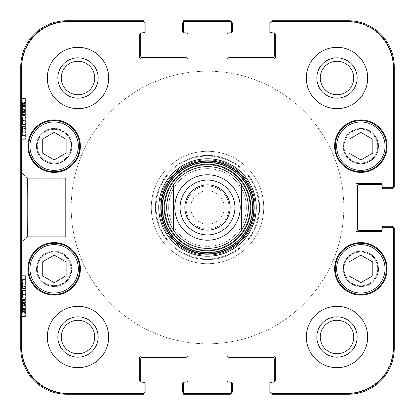 <?xml version="1.0" encoding="UTF-8"?>
<svg xmlns="http://www.w3.org/2000/svg" width="415" height="415" viewBox="0 0 415 415"><rect width="100%" height="100%" fill="white"/><g stroke="black" fill="none" stroke-linecap="round" stroke-linejoin="round"><path stroke-width="0.31" stroke-dasharray="2.08 1.56" d="M343.812 207.5A136.312 136.312 0 0 1 139.341 325.552A136.312 136.312 0 0 1 139.341 89.448A136.312 136.312 0 0 1 343.812 207.5A136.312 136.312 0 0 0 139.341 89.448A136.312 136.312 0 0 0 139.341 325.552A136.312 136.312 0 0 0 343.812 207.5M184.104 382.324L186.029 382.324A1.022 1.022 0 0 0 186.797 381.982A1.364 1.364 0 0 0 188.073 380.617L188.073 357.445A1.364 1.364 0 0 0 186.714 356.08A1.364 1.364 0 0 1 188.073 357.445L188.073 380.617L188.073 357.445A1.364 1.364 0 0 0 186.714 356.08L141.048 356.08A1.364 1.364 0 0 0 139.684 357.445A1.364 1.364 0 0 1 141.048 356.08L186.714 356.08L141.048 356.08A1.364 1.364 0 0 0 139.684 357.445L139.684 380.617A1.364 1.364 0 0 0 141.048 381.982L142.75 381.982A1.364 1.364 0 0 1 144.114 383.346L144.114 394.25L144.114 383.346A1.364 1.364 0 0 0 142.75 381.982L141.048 381.982L142.75 381.982A1.364 1.364 0 0 1 144.114 383.346L144.114 393.083A1.702 1.702 0 0 1 143.434 393.228L67.78 393.228A46.008 46.008 0 0 1 21.772 347.22L21.772 67.78A46.008 46.008 0 0 1 67.78 21.772L143.434 21.772A1.702 1.702 0 0 1 144.114 21.917M271.348 382.324L273.272 382.324A1.022 1.022 0 0 0 274.035 381.982A1.364 1.364 0 0 0 275.316 380.617L275.316 357.445A1.364 1.364 0 0 0 273.952 356.08A1.364 1.364 0 0 1 275.316 357.445L275.316 380.617L275.316 357.445A1.364 1.364 0 0 0 273.952 356.08L228.286 356.08A1.364 1.364 0 0 0 226.927 357.445A1.364 1.364 0 0 1 228.286 356.08L273.952 356.08L228.286 356.08A1.364 1.364 0 0 0 226.927 357.445L226.927 380.617A1.364 1.364 0 0 0 228.286 381.982L229.993 381.982A1.364 1.364 0 0 1 231.357 383.346A1.364 1.364 0 0 0 229.993 381.982L228.286 381.982L229.993 381.982A1.364 1.364 0 0 1 231.357 383.346L231.357 392.886A1.364 1.364 90 0 1 231.342 393.093A1.702 1.702 0 0 1 230.673 393.228L184.327 393.228A1.702 1.702 0 0 1 182.621 391.521L182.621 383.346A1.022 1.022 0 0 1 183.643 382.324L186.029 382.324A1.022 1.022 0 0 0 187.051 381.302L187.051 359.151A1.702 1.702 0 0 0 185.349 357.445L142.412 357.445A1.702 1.702 0 0 0 140.706 359.151L140.706 381.302A1.022 1.022 0 0 0 141.728 382.324L144.114 382.324A1.022 1.022 0 0 1 145.136 383.346L145.136 391.521A1.702 1.702 0 0 1 143.434 393.228L67.78 393.228A46.008 46.008 0 0 1 21.772 347.22L21.772 67.78A46.008 46.008 0 0 1 67.78 21.772L143.434 21.772A1.702 1.702 0 0 1 145.136 23.479L145.136 31.654A1.022 1.022 0 0 1 144.114 32.676L141.728 32.676A1.022 1.022 0 0 0 140.706 33.698L140.706 55.849A1.702 1.702 0 0 0 142.412 57.555L185.349 57.555A1.702 1.702 0 0 0 187.051 55.849L187.051 33.698A1.022 1.022 0 0 0 186.029 32.676L184.104 32.676M143.652 32.676L141.728 32.676A1.022 1.022 0 0 0 140.965 33.018A1.364 1.364 0 0 0 139.684 34.383A1.364 1.364 0 0 1 141.048 33.018L142.75 33.018A1.364 1.364 0 0 0 144.114 31.654A1.364 1.364 0 0 1 142.75 33.018A1.364 1.364 0 0 0 144.114 31.654L144.114 20.75L144.114 31.654L144.114 21.611L66.758 21.611A45.142 45.142 0 0 0 21.611 66.758L21.611 348.242A45.142 45.142 0 0 0 66.758 393.389L144.114 393.389L144.114 394.25L66.758 394.25A46.008 46.008 0 0 1 20.75 348.242L20.75 66.758A46.008 46.008 0 0 1 66.758 20.75L144.114 20.75L144.114 21.611M142.75 33.018L141.048 33.018A1.364 1.364 0 0 0 139.684 34.383L139.684 57.555A1.364 1.364 0 0 0 141.048 58.92A1.364 1.364 0 0 1 139.684 57.555L139.684 34.383L139.684 57.555A1.364 1.364 0 0 0 141.048 58.92L186.714 58.92A1.364 1.364 0 0 0 188.073 57.555A1.364 1.364 0 0 1 186.714 58.92L141.048 58.92L186.714 58.92A1.364 1.364 0 0 0 188.073 57.555L188.073 34.383A1.364 1.364 0 0 0 186.714 33.018L185.007 33.018L186.714 33.018A1.364 1.364 0 0 1 188.073 34.383L188.073 57.555L188.073 34.383A1.364 1.364 0 0 0 186.797 33.018A1.022 1.022 0 0 0 186.029 32.676L183.643 32.676A1.022 1.022 0 0 1 182.621 31.654L182.621 23.479A1.702 1.702 0 0 1 184.327 21.772L230.673 21.772A1.702 1.702 0 0 1 231.342 21.907A1.364 1.364 -90 0 1 231.357 22.114L231.357 31.654A1.364 1.364 0 0 1 229.993 33.018A1.364 1.364 0 0 0 231.357 31.654L231.357 22.975A1.364 1.364 -90 0 0 229.993 21.611L183.643 21.611L183.643 20.75L229.993 20.75L229.993 21.611M186.714 33.018L185.007 33.018A1.364 1.364 0 0 1 183.643 31.654L183.643 20.75L183.643 31.654A1.364 1.364 0 0 0 185.007 33.018A1.364 1.364 0 0 1 183.643 31.654L183.643 21.917A1.702 1.702 0 0 1 184.327 21.772L230.673 21.772A1.702 1.702 0 0 1 232.379 23.479L232.379 31.654A1.022 1.022 0 0 1 231.357 32.676L228.971 32.676A1.022 1.022 0 0 0 227.949 33.698L227.949 55.849A1.702 1.702 0 0 0 229.651 57.555L272.588 57.555A1.702 1.702 0 0 0 274.294 55.849L274.294 33.698A1.022 1.022 0 0 0 273.272 32.676L271.348 32.676M230.896 32.676L228.971 32.676A1.022 1.022 0 0 0 228.203 33.018A1.364 1.364 0 0 0 226.927 34.383A1.364 1.364 0 0 1 228.286 33.018L229.993 33.018A1.364 1.364 0 0 0 231.357 31.654L231.357 22.975M229.993 33.018L228.286 33.018A1.364 1.364 0 0 0 226.927 34.383L226.927 57.555A1.364 1.364 0 0 0 228.286 58.92A1.364 1.364 0 0 1 226.927 57.555L226.927 34.383L226.927 57.555A1.364 1.364 0 0 0 228.286 58.92L273.952 58.92A1.364 1.364 0 0 0 275.316 57.555A1.364 1.364 0 0 1 273.952 58.92L228.286 58.92L273.952 58.92A1.364 1.364 0 0 0 275.316 57.555L275.316 34.383A1.364 1.364 0 0 0 273.952 33.018L272.25 33.018L273.952 33.018A1.364 1.364 0 0 1 275.316 34.383L275.316 57.555L275.316 34.383A1.364 1.364 0 0 0 274.035 33.018A1.022 1.022 0 0 0 273.272 32.676L270.886 32.676A1.022 1.022 0 0 1 269.864 31.654L269.864 23.479A1.702 1.702 0 0 1 271.566 21.772L347.22 21.772A46.008 46.008 0 0 1 393.228 67.78L393.228 187.051A1.702 1.702 0 0 1 393.093 187.72A1.364 1.364 0 0 1 392.886 187.736L383.346 187.736A1.364 1.364 0 0 1 381.982 186.371A1.364 1.364 0 0 0 383.346 187.736L392.025 187.736A1.364 1.364 -0 0 0 393.389 186.371L393.389 66.758A45.142 45.142 0 0 0 348.242 21.611L272.25 21.611A1.364 1.364 -90 0 0 270.886 22.975L270.886 22.114A1.364 1.364 -90 0 1 270.902 21.907A1.702 1.702 0 0 1 271.566 21.772L347.22 21.772A46.008 46.008 0 0 1 393.228 67.78L393.228 187.051A1.702 1.702 0 0 1 391.521 188.758L383.346 188.758A1.022 1.022 0 0 1 382.324 187.736L382.324 185.349A1.022 1.022 0 0 0 381.302 184.327L359.151 184.327A1.702 1.702 0 0 0 357.445 186.029L357.445 228.971A1.702 1.702 0 0 0 359.151 230.673L381.302 230.673A1.022 1.022 0 0 0 382.324 229.651L382.324 227.726M382.324 187.274L382.324 185.349A1.022 1.022 0 0 0 381.982 184.587A1.364 1.364 0 0 0 380.617 183.306A1.364 1.364 0 0 1 381.982 184.67L381.982 186.371A1.364 1.364 0 0 0 383.346 187.736L392.025 187.736M381.982 186.371L381.982 184.67A1.364 1.364 0 0 0 380.617 183.306L357.445 183.306A1.364 1.364 0 0 0 356.08 184.67A1.364 1.364 0 0 1 357.445 183.306L380.617 183.306L357.445 183.306A1.364 1.364 0 0 0 356.08 184.67L356.08 230.33A1.364 1.364 0 0 0 357.445 231.695A1.364 1.364 0 0 1 356.08 230.33L356.08 184.67L356.08 230.33A1.364 1.364 0 0 0 357.445 231.695L380.617 231.695A1.364 1.364 0 0 0 381.982 230.33L381.982 228.629L381.982 230.33A1.364 1.364 0 0 1 380.617 231.695L357.445 231.695L380.617 231.695A1.364 1.364 0 0 0 381.982 230.413A1.022 1.022 0 0 0 382.324 229.651L382.324 227.264A1.022 1.022 0 0 1 383.346 226.242L391.521 226.242A1.702 1.702 0 0 1 393.228 227.949L393.228 347.22A46.008 46.008 0 0 1 347.22 393.228L271.566 393.228A1.702 1.702 0 0 1 270.902 393.093A1.364 1.364 90 0 1 270.886 392.886L270.886 383.346A1.364 1.364 0 0 1 272.25 381.982A1.364 1.364 0 0 0 270.886 383.346L270.886 392.025A1.364 1.364 90 0 0 272.25 393.389L348.242 393.389A45.142 45.142 0 0 0 393.389 348.242L393.389 228.629A1.364 1.364 0 0 0 392.025 227.264L392.886 227.264A1.364 1.364 0 0 1 393.093 227.28A1.702 1.702 0 0 1 393.228 227.949L393.228 347.22A46.008 46.008 0 0 1 347.22 393.228L271.566 393.228A1.702 1.702 0 0 1 269.864 391.521L269.864 383.346A1.022 1.022 0 0 1 270.886 382.324L273.272 382.324A1.022 1.022 0 0 0 274.294 381.302L274.294 359.151A1.702 1.702 0 0 0 272.588 357.445L229.651 357.445A1.702 1.702 0 0 0 227.949 359.151L227.949 381.302A1.022 1.022 0 0 0 228.971 382.324L230.896 382.324M228.286 381.982A1.364 1.364 0 0 1 226.927 380.617A1.364 1.364 0 0 0 228.203 381.982A1.022 1.022 0 0 0 228.971 382.324L231.357 382.324A1.022 1.022 0 0 1 232.379 383.346L232.379 391.521A1.702 1.702 0 0 1 230.673 393.228L184.327 393.228A1.702 1.702 0 0 1 183.643 393.083M141.048 381.982A1.364 1.364 0 0 1 139.684 380.617A1.364 1.364 0 0 0 140.965 381.982A1.022 1.022 0 0 0 141.728 382.324L143.652 382.324M248.393 207.5A40.893 40.893 0 0 1 187.051 242.915A40.893 40.893 0 0 1 187.051 172.085A40.893 40.893 0 0 1 248.393 207.5M184.846 207.5A22.654 22.654 0 0 0 218.824 227.119A22.654 22.654 0 0 0 218.824 187.881A22.654 22.654 0 0 0 184.846 207.5M224.256 207.5A16.756 16.756 0 0 0 199.122 192.991A16.756 16.756 0 0 0 199.122 222.009A16.756 16.756 0 0 0 224.256 207.5A16.756 16.756 0 0 1 199.122 222.009A16.756 16.756 0 0 1 199.122 192.991A16.756 16.756 0 0 1 224.256 207.5M229.028 207.5A21.528 21.528 0 0 1 196.736 226.144A21.528 21.528 0 0 1 196.736 188.856A21.528 21.528 0 0 1 229.028 207.5M246.349 207.5A38.849 38.849 0 0 1 188.073 241.146A38.849 38.849 0 0 1 188.073 173.854A38.849 38.849 0 0 1 246.349 207.5M241.577 230.107C250.587 215.037 250.587 199.963 241.577 184.893L241.577 230.107L241.577 184.893A40.893 40.893 0 0 0 173.423 184.893L170.861 189.339L168.345 195.693L166.929 202.38L166.607 207.5L166.929 212.62L168.345 219.307L170.861 225.661L173.423 230.107L173.423 184.893L173.423 230.107A40.893 40.893 0 0 0 241.577 230.107M166.607 207.5A40.893 40.893 0 0 0 227.949 242.915A40.893 40.893 0 0 0 227.949 172.085A40.893 40.893 0 0 0 166.607 207.5M230.154 207.5A22.654 22.654 0 0 0 196.176 187.881A22.654 22.654 0 0 0 196.176 227.119A22.654 22.654 0 0 0 230.154 207.5A22.654 22.654 0 0 1 196.176 227.119A22.654 22.654 0 0 1 196.176 187.881A22.654 22.654 0 0 1 230.154 207.5M234.921 207.5A27.421 27.421 0 0 1 193.789 231.248A27.421 27.421 0 0 1 193.789 183.752A27.421 27.421 0 0 1 234.921 207.5M190.744 207.5A16.756 16.756 0 0 1 215.878 192.991A16.756 16.756 0 0 1 215.878 222.009A16.756 16.756 0 0 1 190.744 207.5A16.756 16.756 0 0 0 215.878 222.009A16.756 16.756 0 0 0 215.878 192.991A16.756 16.756 0 0 0 190.744 207.5M185.972 207.5A21.528 21.528 0 0 0 218.264 226.144A21.528 21.528 0 0 0 218.264 188.856A21.528 21.528 0 0 0 185.972 207.5M168.651 207.5A38.849 38.849 0 0 0 226.927 241.146A38.849 38.849 0 0 0 226.927 173.854A38.849 38.849 0 0 0 168.651 207.5M255.209 207.5A47.709 47.709 0 0 1 207.5 255.209A47.709 47.709 0 0 1 159.791 207.5A47.709 47.709 0 0 1 207.5 159.791A47.709 47.709 0 0 1 255.209 207.5A47.709 47.709 0 0 0 207.5 159.791A47.709 47.709 0 0 0 159.791 207.5A47.709 47.709 0 0 0 231.357 248.818A47.709 47.709 0 0 0 231.357 166.182A47.709 47.709 0 0 0 159.791 207.5A47.709 47.709 0 0 0 207.5 255.209A47.709 47.709 0 0 0 255.209 207.5M65.637 178.31L65.637 236.69L65.637 178.31L65.637 236.69L65.637 178.31L27.323 178.31L27.017 207.5L27.323 178.31L65.637 178.31M42.123 125.164A24.195 24.195 0 0 0 41.977 167.069A24.195 24.195 0 0 0 78.342 146.241A24.195 24.195 0 0 0 42.123 125.164M41.443 123.981A25.559 25.559 0 0 1 79.706 146.246A25.559 25.559 0 0 1 41.293 168.251A25.559 25.559 0 0 1 41.443 123.981A25.559 25.559 0 0 1 79.706 146.246A25.559 25.559 0 0 1 41.293 168.251A25.559 25.559 0 0 1 41.443 123.981M80.386 146.158A26.238 26.238 0 0 0 41.028 123.431A26.238 26.238 0 0 0 41.028 168.884A26.238 26.238 0 0 0 80.386 146.158A26.238 26.238 0 0 0 41.028 123.431A26.238 26.238 0 0 0 41.028 168.884A26.238 26.238 0 0 0 80.386 146.158A26.238 26.238 0 0 1 41.028 168.884A26.238 26.238 0 0 1 41.028 123.431A26.238 26.238 0 0 1 80.386 146.158M27.328 178.315C27.722 176.966 27.722 237.93 27.328 236.685C27.722 238.034 27.722 177.07 27.328 178.315L21.139 172.111M27.323 236.69L27.017 207.5L27.323 236.69L65.637 236.69L27.323 236.69M360.853 255.152L348.927 261.984L348.927 275.809L360.853 282.641L372.779 275.809L372.779 261.984L360.853 255.152M386.412 268.842A25.559 25.559 0 0 1 348.076 290.977A25.559 25.559 0 0 1 348.076 246.707A25.559 25.559 0 0 1 386.412 268.842A25.559 25.559 0 0 1 348.076 290.977A25.559 25.559 0 0 1 348.076 246.707A25.559 25.559 0 0 1 386.412 268.842M385.047 268.842A24.195 24.195 0 0 0 348.756 247.885A24.195 24.195 0 0 0 348.756 289.795A24.195 24.195 0 0 0 385.047 268.842M387.091 268.842A26.238 26.238 0 0 0 347.734 246.116A26.238 26.238 0 0 0 347.734 291.569A26.238 26.238 0 0 0 387.091 268.842A26.238 26.238 0 0 0 347.734 246.116A26.238 26.238 0 0 0 347.734 291.569A26.238 26.238 0 0 0 387.091 268.842A26.238 26.238 0 0 1 347.734 291.569A26.238 26.238 0 0 1 347.734 246.116A26.238 26.238 0 0 1 387.091 268.842M42.268 152.964L54.126 159.915L66.125 153.047L66.125 139.3L54.266 132.344L42.268 139.217L42.268 152.964L42.268 139.217L42.268 152.964L54.126 159.915L66.125 153.047L66.125 139.3L54.266 132.344L42.268 139.217L54.266 132.344L66.125 139.3L66.125 153.047L54.126 159.915L42.268 152.964M348.974 139.357L348.974 153.099L360.972 159.972L372.831 153.021L372.831 139.274L360.832 132.401L348.974 139.357M372.877 125.164A24.195 24.195 0 0 0 336.658 146.241A24.195 24.195 0 0 0 373.023 167.069A24.195 24.195 0 0 0 372.877 125.164M373.557 123.981A25.559 25.559 0 0 1 373.708 168.251A25.559 25.559 0 0 1 335.294 146.246A25.559 25.559 0 0 1 373.557 123.981A25.559 25.559 0 0 1 373.708 168.251A25.559 25.559 0 0 1 335.294 146.246A25.559 25.559 0 0 1 373.557 123.981M387.091 146.158A26.238 26.238 0 0 0 347.734 123.431A26.238 26.238 0 0 0 347.734 168.884A26.238 26.238 0 0 0 387.091 146.158A26.238 26.238 0 0 0 347.734 123.431A26.238 26.238 0 0 0 347.734 168.884A26.238 26.238 0 0 0 387.091 146.158A26.238 26.238 0 0 1 347.734 168.884A26.238 26.238 0 0 1 347.734 123.431A26.238 26.238 0 0 1 387.091 146.158M42.268 262.036L42.268 275.783L54.266 282.656L66.125 275.7L66.125 261.953L54.126 255.085L42.268 262.036L42.268 275.783L54.266 282.656L66.125 275.7L66.125 261.953L54.126 255.085L42.268 262.036L54.126 255.085L66.125 261.953L66.125 275.7L54.266 282.656L42.268 275.783L42.268 262.036M66.851 246.66A25.559 25.559 0 0 1 67.002 290.931A25.559 25.559 0 0 1 28.588 268.93A25.559 25.559 0 0 1 66.851 246.66A25.559 25.559 0 0 1 67.002 290.931A25.559 25.559 0 0 1 28.588 268.93A25.559 25.559 0 0 1 66.851 246.66M80.386 268.842A26.238 26.238 0 0 0 41.028 246.116A26.238 26.238 0 0 0 41.028 291.569A26.238 26.238 0 0 0 80.386 268.842A26.238 26.238 0 0 1 41.028 291.569A26.238 26.238 0 0 1 41.028 246.116A26.238 26.238 0 0 1 80.386 268.842A26.238 26.238 0 0 0 41.028 246.116A26.238 26.238 0 0 0 41.028 291.569A26.238 26.238 0 0 0 80.386 268.842M160.812 207.5A46.688 46.688 0 0 0 230.844 247.931A46.688 46.688 0 0 0 230.844 167.069A46.688 46.688 0 0 0 160.812 207.5A46.688 46.688 0 0 1 230.844 167.069A46.688 46.688 0 0 1 230.844 247.931A46.688 46.688 0 0 1 160.812 207.5A46.688 46.688 0 0 0 230.844 247.931A46.688 46.688 0 0 0 230.844 167.069A46.688 46.688 0 0 0 160.812 207.5M207.5 248.393A40.893 40.893 0 0 0 242.915 187.051A40.893 40.893 0 0 0 172.085 187.051A40.893 40.893 0 0 0 207.5 248.393A40.893 40.893 0 0 0 241.577 184.893M173.423 184.893A40.893 40.893 0 0 0 173.423 230.107M207.5 250.235A42.735 42.735 0 0 0 244.508 186.133A42.735 42.735 0 0 0 170.492 186.133A42.735 42.735 0 0 0 207.5 250.235A42.735 42.735 0 0 0 244.508 186.133A42.735 42.735 0 0 0 170.492 186.133A42.735 42.735 0 0 0 207.5 250.235M207.5 250.074A42.574 42.574 0 0 0 244.373 186.21A42.574 42.574 0 0 0 170.627 186.21A42.574 42.574 0 0 0 207.5 250.074M207.5 252.994A45.494 45.494 0 0 0 246.899 184.753A45.494 45.494 0 0 0 168.101 184.753A45.494 45.494 0 0 0 207.5 252.994M207.5 259.588A52.088 52.088 0 0 0 252.611 181.454A52.088 52.088 0 0 0 162.39 181.454A52.088 52.088 0 0 0 207.5 259.588M207.5 263.727A56.227 56.227 0 0 1 151.273 207.5A56.227 56.227 0 0 1 207.5 151.273A56.227 56.227 0 0 1 263.727 207.5A56.227 56.227 0 0 1 207.5 263.727M151.273 207.5A56.227 56.227 0 0 0 235.616 256.195A56.227 56.227 0 0 0 235.616 158.805A56.227 56.227 0 0 0 151.273 207.5A56.227 56.227 0 0 0 207.5 263.727A56.227 56.227 0 0 0 263.727 207.5A56.227 56.227 0 0 0 207.5 151.273A56.227 56.227 0 0 0 151.273 207.5A56.227 56.227 0 0 1 235.616 158.805A56.227 56.227 0 0 1 235.616 256.195A56.227 56.227 0 0 1 151.273 207.5M185.007 381.982A1.364 1.364 0 0 0 183.643 383.346A1.364 1.364 0 0 1 185.007 381.982L186.714 381.982A1.364 1.364 0 0 0 188.073 380.617A1.364 1.364 0 0 1 186.714 381.982L185.007 381.982A1.364 1.364 0 0 0 183.643 383.346L183.643 394.25L183.643 383.346L183.643 393.389L229.993 393.389A1.364 1.364 90 0 0 231.357 392.025M270.886 22.975L270.886 31.654A1.364 1.364 0 0 0 272.25 33.018A1.364 1.364 0 0 1 270.886 31.654L270.886 22.114L270.886 31.654A1.364 1.364 0 0 0 272.25 33.018L273.952 33.018M392.025 227.264L383.346 227.264A1.364 1.364 0 0 0 381.982 228.629A1.364 1.364 0 0 1 383.346 227.264L392.886 227.264L383.346 227.264A1.364 1.364 0 0 0 381.982 228.629L381.982 230.33M272.25 381.982L273.952 381.982A1.364 1.364 0 0 0 275.316 380.617A1.364 1.364 0 0 1 273.952 381.982L272.25 381.982A1.364 1.364 0 0 0 270.886 383.346L270.886 392.025M25.185 294.515L25.185 292.798L25.331 294.889L22.571 294.889L22.555 300.227L22.488 294.889L22.571 302.281L22.555 290.5L22.571 294.889L25.279 294.889L25.299 302.281L22.571 302.281L25.279 302.281L25.185 294.515L22.457 294.515M25.279 300.227L22.555 300.227M25.211 294.889L22.488 294.889M25.185 292.798L22.457 292.798M25.279 292.798L22.555 292.798L25.299 292.798L25.279 290.5L22.555 290.5L25.299 290.5L25.299 292.798M25.331 292.798L22.607 292.798M25.331 294.889L22.607 294.889M25.284 304.792L25.315 310.949L25.284 304.792L22.56 304.792L22.592 310.949L22.56 304.792M25.263 305.419L22.535 305.419M25.32 309.891L22.597 309.891M25.315 310.949L22.592 310.949M22.529 306.037L22.56 312.246L22.529 306.037L25.253 306.037L25.284 312.246L22.56 312.246M25.284 312.246L25.253 306.037M25.31 311.582L22.581 311.582M25.299 312.08L22.571 312.08M22.509 303.889L22.607 313.823L22.509 303.889L25.232 303.889L25.237 303.152L22.514 303.152M25.237 303.152L25.253 304.465L22.524 304.465M25.253 304.465L25.284 303.303L22.56 303.303M25.284 303.303L25.325 311.831L22.597 311.831M25.325 311.831L25.336 313.086L22.612 313.086M25.336 313.086L25.331 313.823L22.607 313.823M25.331 313.823L25.32 312.511L22.592 312.511M25.32 312.511L25.284 313.735L22.56 313.735M25.284 313.735L25.248 305.139L22.519 305.139M25.248 305.139L25.232 303.889M25.222 111.692L25.227 106.173L25.222 111.692L22.498 111.692L22.498 106.173L22.498 111.692M25.227 106.173L22.498 106.173M25.294 112.382L25.294 105.472L25.294 112.382L22.566 112.382L22.566 105.472L22.566 112.382M25.294 105.472L22.566 105.472M22.498 113.85L22.566 103.314L22.566 114.535L22.529 111.277L22.498 113.85L25.227 113.85L25.227 104.015L22.498 104.015M25.227 104.015L25.253 106.536L22.529 106.536M25.253 106.536L25.294 103.314L22.566 103.314M25.294 103.314L25.294 114.535L22.566 114.535M25.294 114.535L25.253 111.277L22.529 111.277M25.253 111.277L25.227 113.85M22.457 117.175L22.612 122.109L22.457 117.175L25.185 117.175L25.185 115.484L22.457 115.484M25.185 115.484L25.336 120.417L22.612 120.417M25.336 120.417L25.336 122.109L22.612 122.109M25.336 122.109L25.185 117.175M22.607 128.577L22.514 132.758L22.462 126.487L22.607 128.577L25.336 128.577L22.493 128.577M25.222 128.577L25.242 132.758L22.514 132.758M25.242 132.758L22.498 132.758M25.222 132.758L25.185 127.836L22.462 127.836M25.185 127.836L25.185 126.487L22.462 126.487M25.185 126.487L22.607 126.487M25.336 126.487L25.336 128.577M25.258 286.2L25.258 279.409L25.258 286.2L22.535 286.2L22.535 279.409L22.535 286.2M25.258 279.409L22.535 279.409M22.457 282.797L22.535 288.358L22.457 282.797L25.185 282.797L25.258 277.251L22.535 277.251M25.258 277.251L25.258 288.358L22.535 288.358M25.258 288.358L25.185 282.797M21.061 139.341L25.388 139.341L25.388 98.448L25.149 139.341L25.388 98.448L25.388 139.341L21.3 139.341L25.388 139.341L21.3 139.341L21.3 98.448L25.388 98.448L21.061 98.448L21.3 139.341M21.061 316.552L25.388 316.552L25.388 275.659L25.149 316.552L25.388 275.659L25.388 316.552L21.3 316.552L25.388 316.552L21.3 316.552L21.3 275.659L25.388 275.659L21.061 275.659L21.3 316.552M108.673 77.999A30.669 30.669 0 0 0 62.665 51.439A30.669 30.669 0 0 0 62.665 104.564A30.669 30.669 0 0 0 108.673 77.999A30.669 30.669 0 0 0 62.665 51.439A30.669 30.669 0 0 0 62.665 104.564A30.669 30.669 0 0 0 108.673 77.999A30.669 30.669 0 0 1 62.665 104.564A30.669 30.669 0 0 1 62.665 51.439A30.669 30.669 0 0 1 108.673 77.999M108.673 337.001A30.669 30.669 0 0 0 62.665 310.436A30.669 30.669 0 0 0 62.665 363.561A30.669 30.669 0 0 0 108.673 337.001A30.669 30.669 0 0 0 62.665 310.436A30.669 30.669 0 0 0 62.665 363.561A30.669 30.669 0 0 0 108.673 337.001A30.669 30.669 0 0 1 62.665 363.561A30.669 30.669 0 0 1 62.665 310.436A30.669 30.669 0 0 1 108.673 337.001M367.669 337.001A30.669 30.669 0 0 0 321.661 310.436A30.669 30.669 0 0 0 321.661 363.561A30.669 30.669 0 0 0 367.669 337.001A30.669 30.669 0 0 0 321.661 310.436A30.669 30.669 0 0 0 321.661 363.561A30.669 30.669 0 0 0 367.669 337.001A30.669 30.669 0 0 1 321.661 363.561A30.669 30.669 0 0 1 321.661 310.436A30.669 30.669 0 0 1 367.669 337.001M367.669 77.999A30.669 30.669 0 0 0 321.661 51.439A30.669 30.669 0 0 0 321.661 104.564A30.669 30.669 0 0 0 367.669 77.999A30.669 30.669 0 0 0 321.661 51.439A30.669 30.669 0 0 0 321.661 104.564A30.669 30.669 0 0 0 367.669 77.999A30.669 30.669 0 0 1 321.661 104.564A30.669 30.669 0 0 1 321.661 51.439A30.669 30.669 0 0 1 367.669 77.999M343.132 268.842A17.721 17.721 0 0 1 376.198 259.982A17.721 17.721 0 0 1 365.439 285.956A17.721 17.721 0 0 1 343.132 268.842A17.721 17.721 0 0 0 365.413 285.966A17.721 17.721 0 0 0 376.229 260.034A17.721 17.721 0 0 0 343.132 268.842M346.094 260.319A17.311 17.311 0 0 0 360.853 285.878A17.311 17.311 0 0 0 375.611 260.319A17.311 17.311 0 0 0 346.094 260.319A17.311 17.311 0 0 0 360.853 285.878A17.311 17.311 0 0 0 375.611 260.319A17.311 17.311 0 0 0 346.094 260.319A17.311 17.311 0 0 0 360.853 285.878L360.853 286.563L365.61 285.914L371.793 282.781L376.198 277.702L378.413 271.228L378.018 264.438L376.198 259.982L375.611 260.319A17.311 17.311 0 0 0 346.094 260.319L345.508 259.982L343.693 264.422L343.309 271.348L345.508 277.702L350.006 282.854L356.08 285.909L360.853 286.563M376.198 259.982L373.256 256.185L367.457 252.398L360.853 251.122L354.14 252.439L348.46 256.174L345.508 259.982M376.229 154.966A17.721 17.721 0 0 1 343.132 146.158A17.721 17.721 0 0 1 365.413 129.034A17.721 17.721 0 0 1 376.229 154.966L378.029 150.515L378.387 143.595L376.172 137.246L371.653 132.11L365.568 129.075L360.791 128.437L356.039 129.107L349.866 132.255L345.477 137.349L343.288 143.834L343.703 150.619L345.539 155.07L348.491 158.857L354.306 162.628L360.915 163.878L367.623 162.535L373.293 158.779L376.229 154.966L375.637 154.629A17.311 17.311 0 0 0 360.796 129.122A17.311 17.311 0 0 0 346.126 154.728L345.539 155.07M360.791 128.437L360.796 129.122A17.311 17.311 0 0 0 346.126 154.728A17.311 17.311 0 0 0 375.637 154.629A17.311 17.311 0 0 0 360.796 129.122M346.126 154.728A17.311 17.311 0 0 0 375.637 154.629M36.427 268.842A17.721 17.721 0 0 1 58.702 251.718A17.721 17.721 0 0 1 69.523 277.651A17.721 17.721 0 0 1 36.427 268.842A17.721 17.721 0 0 0 69.523 277.651L71.323 273.2L71.681 266.274L69.461 259.93L64.942 254.789L58.857 251.76L54.085 251.122L54.09 251.801A17.311 17.311 0 0 0 39.42 277.412A17.311 17.311 0 0 0 68.931 277.308A17.311 17.311 0 0 0 54.09 251.801A17.311 17.311 0 0 0 39.42 277.412A17.311 17.311 0 0 0 68.931 277.308L69.523 277.651A17.721 17.721 0 0 0 58.702 251.718A17.721 17.721 0 0 0 36.427 268.842M39.42 277.412L38.828 277.754L41.785 281.536L47.601 285.307L54.209 286.563L60.917 285.219L66.587 281.463L69.523 277.651L66.597 281.453L60.808 285.266L54.209 286.563L47.492 285.266L41.796 281.552L38.828 277.754L37.002 273.319L36.598 266.399L38.771 260.034L43.253 254.867L49.318 251.791L54.085 251.122L49.333 251.786L43.16 254.94L38.771 260.034L36.577 266.513L36.997 273.303L38.828 277.754L39.42 277.412A17.311 17.311 0 0 1 54.09 251.801L54.085 251.122L58.842 251.755L65.041 254.862L69.461 259.93L71.696 266.394L71.328 273.184L69.523 277.651L68.931 277.308A17.311 17.311 0 0 0 54.09 251.801A17.311 17.311 0 0 1 68.931 277.308A17.311 17.311 0 0 1 39.42 277.412A17.311 17.311 0 0 1 54.09 251.801A17.311 17.311 0 0 1 68.931 277.308A17.311 17.311 0 0 1 39.42 277.412A17.311 17.311 0 0 0 68.931 277.308A17.311 17.311 0 0 0 54.09 251.801A17.311 17.311 0 0 0 39.42 277.412M69.523 137.349A17.721 17.721 0 0 1 58.702 163.282A17.721 17.721 0 0 1 36.427 146.158A17.721 17.721 0 0 1 69.523 137.349L66.597 133.547L60.808 129.734L54.209 128.437L47.492 129.734L41.796 133.448L38.828 137.246L37.002 141.681L36.598 148.601L38.771 154.966L43.253 160.133L49.318 163.209L54.085 163.878L58.842 163.245L65.041 160.138L69.461 155.07L71.696 148.606L71.328 141.816L69.523 137.349A17.721 17.721 0 0 0 36.427 146.158A17.721 17.721 0 0 0 58.702 163.282A17.721 17.721 0 0 0 69.523 137.349L71.323 141.8L71.681 148.726L69.461 155.07L64.942 160.211L58.857 163.24L54.085 163.878L54.09 163.199L54.085 163.878L49.333 163.214L43.16 160.06L38.771 154.966L36.577 148.487L36.997 141.697L38.828 137.246L39.42 137.588A17.311 17.311 0 0 0 54.09 163.199A17.311 17.311 0 0 0 68.931 137.692A17.311 17.311 0 0 0 39.42 137.588A17.311 17.311 0 0 0 54.09 163.199A17.311 17.311 0 0 0 68.931 137.692L69.523 137.349L68.931 137.692A17.311 17.311 0 0 0 39.42 137.588A17.311 17.311 0 0 1 68.931 137.692A17.311 17.311 0 0 1 54.09 163.199A17.311 17.311 0 0 1 39.42 137.588A17.311 17.311 0 0 1 68.931 137.692A17.311 17.311 0 0 1 54.09 163.199A17.311 17.311 0 0 1 39.42 137.588L38.828 137.246L41.785 133.464L47.601 129.693L54.209 128.437L60.917 129.781L66.587 133.537L69.523 137.349M348.974 261.901L348.974 275.643L360.832 282.599L372.831 275.726L372.831 261.979L360.972 255.028L348.974 261.901L360.972 255.028L372.831 261.979L372.831 275.726L360.832 282.599L348.974 275.643L348.974 261.901M41.443 291.019A25.559 25.559 0 0 1 41.293 246.749A25.559 25.559 0 0 1 79.706 268.754A25.559 25.559 0 0 1 41.443 291.019A25.559 25.559 0 0 0 79.706 268.754A25.559 25.559 0 0 0 41.293 246.749A25.559 25.559 0 0 0 41.443 291.019A25.559 25.559 0 0 0 79.706 268.754A25.559 25.559 0 0 0 41.293 246.749A25.559 25.559 0 0 0 41.443 291.019M42.123 289.836A24.195 24.195 0 0 1 41.977 247.931A24.195 24.195 0 0 1 78.342 268.759A24.195 24.195 0 0 1 42.123 289.836A24.195 24.195 0 0 0 78.342 268.759A24.195 24.195 0 0 0 41.977 247.931A24.195 24.195 0 0 0 42.123 289.836M158.769 207.5A48.731 48.731 0 0 1 231.866 165.294A48.731 48.731 0 0 1 231.866 249.706A48.731 48.731 0 0 1 158.769 207.5M61.244 337.001A16.756 16.756 0 0 0 86.382 351.51A16.756 16.756 0 0 0 86.382 322.486A16.756 16.756 0 0 0 61.244 337.001M61.244 77.999A16.756 16.756 0 0 0 86.382 92.514A16.756 16.756 0 0 0 86.382 63.49A16.756 16.756 0 0 0 61.244 77.999M320.24 77.999A16.756 16.756 0 0 0 345.379 92.514A16.756 16.756 0 0 0 345.379 63.49A16.756 16.756 0 0 0 320.24 77.999M320.24 337.001A16.756 16.756 0 0 0 345.379 351.51A16.756 16.756 0 0 0 345.379 322.486A16.756 16.756 0 0 0 320.24 337.001M360.853 159.848L348.927 153.016L360.853 159.848L372.779 153.016L372.779 139.191L360.853 132.359L348.927 139.191L348.927 153.016L348.927 139.191L360.853 132.359L372.779 139.191L372.779 153.016L360.853 159.848M386.412 146.158A25.559 25.559 0 0 1 348.076 168.293A25.559 25.559 0 0 1 348.076 124.023A25.559 25.559 0 0 1 386.412 146.158A25.559 25.559 0 0 0 348.076 124.023A25.559 25.559 0 0 0 348.076 168.293A25.559 25.559 0 0 0 386.412 146.158A25.559 25.559 0 0 0 348.076 124.023A25.559 25.559 0 0 0 348.076 168.293A25.559 25.559 0 0 0 386.412 146.158M385.047 146.158A24.195 24.195 0 0 1 348.756 167.115A24.195 24.195 0 0 1 348.756 125.206A24.195 24.195 0 0 1 385.047 146.158A24.195 24.195 0 0 0 348.756 125.206A24.195 24.195 0 0 0 348.756 167.115A24.195 24.195 0 0 0 385.047 146.158M373.557 291.019A25.559 25.559 0 0 1 335.294 268.754A25.559 25.559 0 0 1 373.708 246.749A25.559 25.559 0 0 1 373.557 291.019A25.559 25.559 0 0 0 373.708 246.749A25.559 25.559 0 0 0 335.294 268.754A25.559 25.559 0 0 0 373.557 291.019A25.559 25.559 0 0 0 373.708 246.749A25.559 25.559 0 0 0 335.294 268.754A25.559 25.559 0 0 0 373.557 291.019M372.877 289.836A24.195 24.195 0 0 1 336.658 268.759A24.195 24.195 0 0 1 373.023 247.931A24.195 24.195 0 0 1 372.877 289.836A24.195 24.195 0 0 0 373.023 247.931A24.195 24.195 0 0 0 336.658 268.759A24.195 24.195 0 0 0 372.877 289.836M66.851 168.34A25.559 25.559 0 0 1 28.588 146.07A25.559 25.559 0 0 1 67.002 124.069A25.559 25.559 0 0 1 66.851 168.34A25.559 25.559 0 0 0 67.002 124.069A25.559 25.559 0 0 0 28.588 146.07A25.559 25.559 0 0 0 66.851 168.34A25.559 25.559 0 0 0 67.002 124.069A25.559 25.559 0 0 0 28.588 146.07A25.559 25.559 0 0 0 66.851 168.34M66.172 167.157A24.195 24.195 0 0 1 29.953 146.075A24.195 24.195 0 0 1 66.317 125.247A24.195 24.195 0 0 1 66.172 167.157A24.195 24.195 0 0 0 66.317 125.247A24.195 24.195 0 0 0 29.953 146.075A24.195 24.195 0 0 0 66.172 167.157M207.5 164.2A43.3 43.3 0 0 1 245 229.147A43.3 43.3 0 0 1 170 229.147A43.3 43.3 0 0 1 207.5 164.2M207.5 166.607A40.893 40.893 0 0 1 242.915 227.949A40.893 40.893 0 0 1 172.085 227.949A40.893 40.893 0 0 1 207.5 166.607A40.893 40.893 0 0 1 242.915 227.949A40.893 40.893 0 0 1 172.085 227.949A40.893 40.893 0 0 1 207.5 166.607M207.5 164.765A42.735 42.735 0 0 1 244.508 228.867A42.735 42.735 0 0 1 170.492 228.867A42.735 42.735 0 0 1 207.5 164.765A42.735 42.735 0 0 1 244.508 228.867A42.735 42.735 0 0 1 170.492 228.867A42.735 42.735 0 0 1 207.5 164.765M207.5 164.926A42.574 42.574 0 0 1 244.373 228.79A42.574 42.574 0 0 1 170.627 228.79A42.574 42.574 0 0 1 207.5 164.926M207.5 162.006A45.494 45.494 0 0 1 246.899 230.247A45.494 45.494 0 0 1 168.101 230.247A45.494 45.494 0 0 1 207.5 162.006M207.5 155.412A52.088 52.088 0 0 1 252.611 233.546A52.088 52.088 0 0 1 162.39 233.546A52.088 52.088 0 0 1 207.5 155.412M229.993 393.389L229.993 394.25L183.643 394.25L183.643 393.389M393.389 228.629L394.25 228.629L394.25 348.242A46.008 46.008 0 0 1 348.242 394.25L272.25 394.25L272.25 393.389M272.25 21.611L272.25 20.75L348.242 20.75A46.008 46.008 0 0 1 394.25 66.758L394.25 186.371L393.389 186.371M25.185 120.485L25.185 122.202L25.331 120.111L22.571 120.111L22.555 114.773L22.488 120.111L22.571 112.719L22.555 124.5L22.571 120.111L25.279 120.111L25.299 112.719L22.571 112.719L25.279 112.719L25.185 120.485L22.457 120.485M25.279 114.773L22.555 114.773M25.211 120.111L22.488 120.111M25.185 122.202L22.457 122.202M25.279 122.202L22.555 122.202L25.299 122.202L25.279 124.5L22.555 124.5L25.299 124.5L25.299 122.202M25.331 122.202L22.607 122.202M25.331 120.111L22.607 120.111M25.284 110.208L25.315 104.051L25.284 110.208L22.56 110.208L22.592 104.051L22.56 110.208M25.263 109.581L22.535 109.581M25.32 105.109L22.597 105.109M25.315 104.051L22.592 104.051M22.529 108.963L22.56 102.754L22.529 108.963L25.253 108.963L25.284 102.754L22.56 102.754M25.284 102.754L25.253 108.963M25.31 103.418L22.581 103.418M25.299 102.92L22.571 102.92M22.509 111.111L22.607 101.177L22.509 111.111L25.232 111.111L25.237 111.848L22.514 111.848M25.237 111.848L25.253 110.535L22.524 110.535M25.253 110.535L25.284 111.697L22.56 111.697M25.284 111.697L25.325 103.169L22.597 103.169M25.325 103.169L25.336 101.914L22.612 101.914M25.336 101.914L25.331 101.177L22.607 101.177M25.331 101.177L25.32 102.489L22.592 102.489M25.32 102.489L25.284 101.265L22.56 101.265M25.284 101.265L25.248 109.861L22.519 109.861M25.248 109.861L25.232 111.111M25.222 303.308L25.227 308.827L25.222 303.308L22.498 303.308L22.498 308.827L22.498 303.308M25.227 308.827L22.498 308.827M25.294 302.618L25.294 309.528L25.294 302.618L22.566 302.618L22.566 309.528L22.566 302.618M25.294 309.528L22.566 309.528M22.498 301.15L22.566 311.686L22.566 300.465L22.529 303.723L22.498 301.15L25.227 301.15L25.227 310.985L22.498 310.985M25.227 310.985L25.253 308.464L22.529 308.464M25.253 308.464L25.294 311.686L22.566 311.686M25.294 311.686L25.294 300.465L22.566 300.465M25.294 300.465L25.253 303.723L22.529 303.723M25.253 303.723L25.227 301.15M22.457 297.825L22.612 292.891L22.457 297.825L25.185 297.825L25.185 299.516L22.457 299.516M25.185 299.516L25.336 294.583L22.612 294.583M25.336 294.583L25.336 292.891L22.612 292.891M25.336 292.891L25.185 297.825M22.607 286.423L22.514 282.242L22.462 288.513L22.607 286.423L25.336 286.423L22.493 286.423M25.222 286.423L25.242 282.242L22.514 282.242M25.242 282.242L22.498 282.242M25.222 282.242L25.185 287.164L22.462 287.164M25.185 287.164L25.185 288.513L22.462 288.513M25.185 288.513L22.607 288.513M25.336 288.513L25.336 286.423M25.258 128.8L25.258 135.591L25.258 128.8L22.535 128.8L22.535 135.591L22.535 128.8M25.258 135.591L22.535 135.591M22.457 132.203L22.535 126.642L22.457 132.203L25.185 132.203L25.258 137.749L22.535 137.749M25.258 137.749L25.258 126.642L22.535 126.642M25.258 126.642L25.185 132.203M20.828 207.5L21.139 172.075L21.419 221.314L21.139 242.889L20.828 207.5M57.835 337.001A20.164 20.164 0 0 1 88.084 319.534A20.164 20.164 0 0 1 88.084 354.462A20.164 20.164 0 0 1 57.835 337.001M57.835 77.999A20.164 20.164 0 0 1 88.084 60.538A20.164 20.164 0 0 1 88.084 95.466A20.164 20.164 0 0 1 57.835 77.999M316.832 77.999A20.164 20.164 0 0 1 347.08 60.538A20.164 20.164 0 0 1 347.08 95.466A20.164 20.164 0 0 1 316.832 77.999M316.832 337.001A20.164 20.164 0 0 1 347.08 319.534A20.164 20.164 0 0 1 347.08 354.462A20.164 20.164 0 0 1 316.832 337.001M159.791 207.5A47.709 47.709 0 0 1 231.357 166.182A47.709 47.709 0 0 1 231.357 248.818A47.709 47.709 0 0 1 159.791 207.5M343.132 146.158A17.721 17.721 0 0 0 376.198 155.018A17.721 17.721 0 0 0 365.439 129.044A17.721 17.721 0 0 0 343.132 146.158M346.094 154.681A17.311 17.311 0 0 1 360.853 129.122A17.311 17.311 0 0 1 375.611 154.681A17.311 17.311 0 0 1 346.094 154.681A17.311 17.311 0 0 1 360.853 129.122A17.311 17.311 0 0 1 375.611 154.681A17.311 17.311 0 0 1 346.094 154.681A17.311 17.311 0 0 1 360.853 129.122L360.853 128.437L365.61 129.086L371.793 132.219L376.198 137.298L378.413 143.772L378.018 150.562L376.198 155.018L375.611 154.681A17.311 17.311 0 0 1 346.094 154.681L345.508 155.018L343.693 150.578L343.309 143.652L345.508 137.298L350.006 132.146L356.08 129.091L360.853 128.437M376.198 155.018L373.256 158.815L367.457 162.602L360.853 163.878L354.14 162.561L348.46 158.826L345.508 155.018M345.539 259.93L348.491 256.143L354.306 252.372L360.915 251.122L367.623 252.465L373.293 256.221L376.229 260.034L378.029 264.485L378.387 271.405L376.172 277.754L371.653 282.89L365.568 285.925L360.791 286.563L356.039 285.894L349.866 282.745L345.477 277.651L343.288 271.166L343.703 264.381L345.539 259.93L346.126 260.272A17.311 17.311 0 0 1 375.637 260.371A17.311 17.311 0 0 1 360.796 285.878A17.311 17.311 0 0 1 346.126 260.272A17.311 17.311 0 0 1 375.637 260.371L376.229 260.034M360.791 286.563L360.796 285.878A17.311 17.311 0 0 1 346.126 260.272M375.637 260.371A17.311 17.311 0 0 1 360.796 285.878M174.782 207.5A32.718 32.718 0 0 0 223.856 235.834A32.718 32.718 0 0 0 223.856 179.166A32.718 32.718 0 0 0 174.782 207.5M207.5 255.095A47.595 47.595 0 0 0 248.72 183.705A47.595 47.595 0 0 0 166.28 183.705A47.595 47.595 0 0 0 207.5 255.095M207.5 258.908A51.408 51.408 0 0 0 252.019 181.796A51.408 51.408 0 0 0 162.981 181.796A51.408 51.408 0 0 0 207.5 258.908M25.325 308.521L22.597 308.521M25.248 308.49L22.519 308.49L25.237 308.495M25.268 303.598L22.54 303.598M25.336 308.48L22.607 308.48M25.331 310.342L22.607 310.342M25.201 108.927L22.477 108.927M25.248 108.912L22.524 108.912M25.263 108.979L22.535 108.979M25.325 108.912L22.597 108.912M25.185 108.963L22.462 108.963M25.336 108.927L22.612 108.927M25.211 285.126L22.483 285.126M25.201 282.823L22.472 282.823M25.32 282.797L22.597 282.797M25.336 282.797L22.607 282.797M25.32 286.666L22.592 286.666M360.853 285.878A17.311 17.311 0 0 0 375.611 260.319M207.5 161.113A46.387 46.387 0 0 1 247.672 230.693A46.387 46.387 0 0 1 167.328 230.693A46.387 46.387 0 0 1 207.5 161.113M207.5 162.452A45.048 45.048 0 0 1 246.51 230.024A45.048 45.048 0 0 1 168.49 230.024A45.048 45.048 0 0 1 207.5 162.452M207.5 159.905A47.595 47.595 0 0 1 248.72 231.295A47.595 47.595 0 0 1 166.28 231.295A47.595 47.595 0 0 1 207.5 159.905M207.5 156.092A51.408 51.408 0 0 1 252.019 233.204A51.408 51.408 0 0 1 162.981 233.204A51.408 51.408 0 0 1 207.5 156.092M25.325 106.479L22.597 106.479M25.248 106.51L22.519 106.51L25.237 106.505M25.268 111.402L22.54 111.402M25.336 106.52L22.607 106.52M25.331 104.658L22.607 104.658M25.201 306.073L22.477 306.073M25.248 306.088L22.524 306.088M25.263 306.021L22.535 306.021M25.325 306.088L22.597 306.088M25.185 306.037L22.462 306.037M25.336 306.073L22.612 306.073M25.211 129.874L22.483 129.874M25.201 132.178L22.472 132.178M25.32 132.203L22.597 132.203M25.336 132.203L22.607 132.203M25.32 128.334L22.592 128.334M20.75 348.242L21.611 348.242M20.75 66.758L21.611 66.758M394.25 66.758L393.389 66.758M348.242 394.25L348.242 393.389M66.758 394.25L66.758 393.389M66.758 20.75L66.758 21.611M348.242 20.75L348.242 21.611M394.25 348.242L393.389 348.242M360.853 129.122A17.311 17.311 0 0 1 375.611 154.681M54.09 163.199A17.311 17.311 0 0 1 39.42 137.588A17.311 17.311 0 0 1 68.931 137.692A17.311 17.311 0 0 1 54.09 163.199M27.338 236.716L21.139 242.925M27.333 236.69L21.139 242.889M27.338 178.284L21.139 172.075"/><path stroke-width="0.62" d="M144.114 21.917A1.702 1.702 0 0 1 145.136 23.479L145.136 31.654A1.022 1.022 0 0 1 144.114 32.676L143.652 32.676M186.714 33.018A1.364 1.364 0 0 1 188.073 34.383L188.073 57.555A1.364 1.364 0 0 1 186.714 58.92L141.048 58.92A1.364 1.364 0 0 1 139.684 57.555L139.684 34.383A1.364 1.364 0 0 1 141.048 33.018A1.364 1.364 0 0 0 140.965 33.018A1.022 1.022 0 0 0 140.706 33.698L140.706 55.849A1.702 1.702 0 0 0 142.412 57.555L185.349 57.555A1.702 1.702 0 0 0 187.051 55.849L187.051 33.698A1.022 1.022 0 0 0 186.797 33.018A1.364 1.364 0 0 0 186.714 33.018L185.007 33.018A1.364 1.364 0 0 1 183.643 31.654L183.643 21.611L229.993 21.611A1.364 1.364 -90 0 1 231.357 22.975L231.357 22.114A1.364 1.364 -90 0 0 229.993 20.75L183.643 20.75L183.643 21.917A1.702 1.702 0 0 0 182.621 23.479L182.621 31.654A1.022 1.022 0 0 0 183.643 32.676L184.104 32.676M229.993 21.611L229.993 20.75A1.364 1.364 -90 0 1 231.342 21.907A1.702 1.702 0 0 1 232.379 23.479L232.379 31.654A1.022 1.022 0 0 1 231.357 32.676L230.896 32.676M273.952 33.018A1.364 1.364 0 0 1 275.316 34.383L275.316 57.555A1.364 1.364 0 0 1 273.952 58.92L228.286 58.92A1.364 1.364 0 0 1 226.927 57.555L226.927 34.383A1.364 1.364 0 0 1 228.286 33.018A1.364 1.364 0 0 0 228.203 33.018A1.022 1.022 0 0 0 227.949 33.698L227.949 55.849A1.702 1.702 0 0 0 229.651 57.555L272.588 57.555A1.702 1.702 0 0 0 274.294 55.849L274.294 33.698A1.022 1.022 0 0 0 274.035 33.018A1.364 1.364 0 0 0 273.952 33.018L272.25 33.018A1.364 1.364 0 0 1 270.886 31.654L270.886 22.975A1.364 1.364 -90 0 1 272.25 21.611L348.242 21.611A45.142 45.142 0 0 1 393.389 66.758L393.389 186.371A1.364 1.364 -0 0 1 392.025 187.736L392.886 187.736A1.364 1.364 0 0 0 394.25 186.371L394.25 66.758A46.008 46.008 0 0 0 348.242 20.75L272.25 20.75A1.364 1.364 -90 0 0 270.886 22.114L270.886 22.975M271.348 32.676L270.886 32.676A1.022 1.022 0 0 1 269.864 31.654L269.864 23.479A1.702 1.702 0 0 1 270.902 21.907A1.364 1.364 -90 0 1 272.25 20.75L272.25 21.611M393.389 186.371L394.25 186.371A1.364 1.364 0 0 1 393.093 187.72A1.702 1.702 0 0 1 391.521 188.758L383.346 188.758A1.022 1.022 0 0 1 382.324 187.736L382.324 187.274M381.982 230.33A1.364 1.364 0 0 1 380.617 231.695L357.445 231.695A1.364 1.364 0 0 1 356.08 230.33L356.08 184.67A1.364 1.364 0 0 1 357.445 183.306L380.617 183.306A1.364 1.364 0 0 1 381.982 184.67A1.364 1.364 0 0 0 381.982 184.587A1.022 1.022 0 0 0 381.302 184.327L359.151 184.327A1.702 1.702 0 0 0 357.445 186.029L357.445 228.971A1.702 1.702 0 0 0 359.151 230.673L381.302 230.673A1.022 1.022 0 0 0 381.982 230.413A1.364 1.364 0 0 0 381.982 230.33L381.982 228.629A1.364 1.364 0 0 1 383.346 227.264L392.025 227.264A1.364 1.364 0 0 1 393.389 228.629L393.389 348.242A45.142 45.142 0 0 1 348.242 393.389L272.25 393.389A1.364 1.364 90 0 1 270.886 392.025L270.886 392.886A1.364 1.364 90 0 0 272.25 394.25L348.242 394.25A46.008 46.008 0 0 0 394.25 348.242L394.25 228.629A1.364 1.364 0 0 0 392.886 227.264L392.025 227.264M382.324 227.726L382.324 227.264A1.022 1.022 0 0 1 383.346 226.242L391.521 226.242A1.702 1.702 0 0 1 393.093 227.28A1.364 1.364 0 0 1 394.25 228.629L393.389 228.629M272.25 393.389L272.25 394.25A1.364 1.364 90 0 1 270.902 393.093A1.702 1.702 0 0 1 269.864 391.521L269.864 383.346A1.022 1.022 0 0 1 270.886 382.324L271.348 382.324M228.286 381.982A1.364 1.364 0 0 1 226.927 380.617L226.927 357.445A1.364 1.364 0 0 1 228.286 356.08L273.952 356.08A1.364 1.364 0 0 1 275.316 357.445L275.316 380.617A1.364 1.364 0 0 1 273.952 381.982A1.364 1.364 0 0 0 274.035 381.982A1.022 1.022 0 0 0 274.294 381.302L274.294 359.151A1.702 1.702 0 0 0 272.588 357.445L229.651 357.445A1.702 1.702 0 0 0 227.949 359.151L227.949 381.302A1.022 1.022 0 0 0 228.203 381.982A1.364 1.364 0 0 0 228.286 381.982L229.993 381.982A1.364 1.364 0 0 1 231.357 383.346L231.357 392.025A1.364 1.364 90 0 1 229.993 393.389L183.643 393.389L183.643 394.25L229.993 394.25A1.364 1.364 90 0 0 231.357 392.886L231.357 392.025M230.896 382.324L231.357 382.324A1.022 1.022 0 0 1 232.379 383.346L232.379 391.521A1.702 1.702 0 0 1 231.342 393.093A1.364 1.364 90 0 1 229.993 394.25L229.993 393.389M183.643 393.083A1.702 1.702 0 0 1 182.621 391.521L182.621 383.346A1.022 1.022 0 0 1 183.643 382.324L184.104 382.324M141.048 381.982A1.364 1.364 0 0 1 139.684 380.617L139.684 357.445A1.364 1.364 0 0 1 141.048 356.08L186.714 356.08A1.364 1.364 0 0 1 188.073 357.445L188.073 380.617A1.364 1.364 0 0 1 186.714 381.982A1.364 1.364 0 0 0 186.797 381.982A1.022 1.022 0 0 0 187.051 381.302L187.051 359.151A1.702 1.702 0 0 0 185.349 357.445L142.412 357.445A1.702 1.702 0 0 0 140.706 359.151L140.706 381.302A1.022 1.022 0 0 0 140.965 381.982A1.364 1.364 0 0 0 141.048 381.982L142.75 381.982A1.364 1.364 0 0 1 144.114 383.346L144.114 393.389L66.758 393.389A45.142 45.142 0 0 1 21.611 348.242L21.611 66.758A45.142 45.142 0 0 1 66.758 21.611L144.114 21.611L144.114 20.75L66.758 20.75A46.008 46.008 0 0 0 20.75 66.758L20.75 348.242A46.008 46.008 0 0 0 66.758 394.25L144.114 394.25L144.114 393.083A1.702 1.702 0 0 0 145.136 391.521L145.136 383.346A1.022 1.022 0 0 0 144.114 382.324L143.652 382.324M241.577 230.107A40.893 40.893 0 0 1 173.423 230.107C164.413 215.037 164.413 199.963 173.423 184.893L173.423 230.107L173.423 184.893A40.893 40.893 0 0 1 241.577 184.893L244.139 189.339L246.655 195.693L248.071 202.38L248.393 207.5L248.071 212.62L246.655 219.307L244.139 225.661L241.577 230.107L241.577 184.893L241.577 230.107A40.893 40.893 0 0 1 173.423 230.107A40.893 40.893 0 0 0 207.5 248.393M184.846 207.5A22.654 22.654 0 0 1 218.824 187.881A22.654 22.654 0 0 1 218.824 227.119A22.654 22.654 0 0 1 184.846 207.5M180.079 207.5A27.421 27.421 0 0 0 221.211 231.248A27.421 27.421 0 0 0 221.211 183.752A27.421 27.421 0 0 0 180.079 207.5M348.974 153.099L348.974 139.357L360.832 132.401L372.831 139.274L372.831 153.021L360.972 159.972L348.974 153.099M54.126 159.915L42.268 152.964L42.268 139.217L54.266 132.344L66.125 139.3L66.125 153.047L54.126 159.915M41.443 123.981A25.559 25.559 0 0 0 41.293 168.251A25.559 25.559 0 0 0 79.706 146.246A25.559 25.559 0 0 0 41.443 123.981M80.386 146.158A26.238 26.238 0 0 1 41.028 168.884A26.238 26.238 0 0 1 41.028 123.431A26.238 26.238 0 0 1 80.386 146.158M183.643 393.389L183.643 383.346A1.364 1.364 0 0 1 185.007 381.982L186.714 381.982L185.007 381.982M272.25 381.982L273.952 381.982L272.25 381.982A1.364 1.364 0 0 0 270.886 383.346L270.886 392.025M381.982 186.371L381.982 184.67L381.982 186.371A1.364 1.364 0 0 0 383.346 187.736L392.025 187.736M229.993 33.018L228.286 33.018L229.993 33.018A1.364 1.364 0 0 0 231.357 31.654L231.357 22.975M142.75 33.018L141.048 33.018L142.75 33.018A1.364 1.364 0 0 0 144.114 31.654L144.114 21.611M387.091 268.842A26.238 26.238 0 0 1 347.734 291.569A26.238 26.238 0 0 1 347.734 246.116A26.238 26.238 0 0 1 387.091 268.842M80.386 268.842A26.238 26.238 0 0 1 41.028 291.569A26.238 26.238 0 0 1 41.028 246.116A26.238 26.238 0 0 1 80.386 268.842M108.673 337.001A30.669 30.669 0 0 1 62.665 363.561A30.669 30.669 0 0 1 62.665 310.436A30.669 30.669 0 0 1 108.673 337.001M367.669 337.001A30.669 30.669 0 0 1 321.661 363.561A30.669 30.669 0 0 1 321.661 310.436A30.669 30.669 0 0 1 367.669 337.001M367.669 77.999A30.669 30.669 0 0 1 321.661 104.564A30.669 30.669 0 0 1 321.661 51.439A30.669 30.669 0 0 1 367.669 77.999M108.673 77.999A30.669 30.669 0 0 1 62.665 104.564A30.669 30.669 0 0 1 62.665 51.439A30.669 30.669 0 0 1 108.673 77.999M387.091 146.158A26.238 26.238 0 0 1 347.734 168.884A26.238 26.238 0 0 1 347.734 123.431A26.238 26.238 0 0 1 387.091 146.158M158.769 207.5A48.731 48.731 0 0 0 231.866 249.706A48.731 48.731 0 0 0 231.866 165.294A48.731 48.731 0 0 0 158.769 207.5M61.244 77.999A16.756 16.756 0 0 1 86.382 63.49A16.756 16.756 0 0 1 86.382 92.514A16.756 16.756 0 0 1 61.244 77.999M61.244 337.001A16.756 16.756 0 0 1 86.382 322.486A16.756 16.756 0 0 1 86.382 351.51A16.756 16.756 0 0 1 61.244 337.001M320.24 337.001A16.756 16.756 0 0 1 345.379 322.486A16.756 16.756 0 0 1 345.379 351.51A16.756 16.756 0 0 1 320.24 337.001M320.24 77.999A16.756 16.756 0 0 1 345.379 63.49A16.756 16.756 0 0 1 345.379 92.514A16.756 16.756 0 0 1 320.24 77.999M348.927 261.984L360.853 255.152L372.779 261.984L372.779 275.809L360.853 282.641L348.927 275.809L348.927 261.984M386.412 268.842A25.559 25.559 0 0 0 348.076 246.707A25.559 25.559 0 0 0 348.076 290.977A25.559 25.559 0 0 0 386.412 268.842M373.557 123.981A25.559 25.559 0 0 0 335.294 146.246A25.559 25.559 0 0 0 373.708 168.251A25.559 25.559 0 0 0 373.557 123.981M42.268 275.783L42.268 262.036L54.126 255.085L66.125 261.953L66.125 275.7L54.266 282.656L42.268 275.783M66.851 246.66A25.559 25.559 0 0 0 28.588 268.93A25.559 25.559 0 0 0 67.002 290.931A25.559 25.559 0 0 0 66.851 246.66M66.172 247.843A24.195 24.195 0 0 0 29.953 268.925A24.195 24.195 0 0 0 66.317 289.753A24.195 24.195 0 0 0 66.172 247.843A24.195 24.195 0 0 1 66.317 289.753A24.195 24.195 0 0 1 29.953 268.925A24.195 24.195 0 0 1 66.172 247.843M207.5 250.8A43.3 43.3 0 0 0 245 185.853A43.3 43.3 0 0 0 170 185.853A43.3 43.3 0 0 0 207.5 250.8M241.577 184.893A40.893 40.893 0 0 0 173.423 184.893A40.893 40.893 0 0 1 241.577 184.893M21.061 139.341L21.061 98.448L21.3 139.341M21.061 316.552L21.061 275.659L21.3 316.552M20.828 207.5L21.139 242.925L21.419 193.686L21.139 172.111L20.828 207.5M57.835 77.999A20.164 20.164 0 0 0 88.084 95.466A20.164 20.164 0 0 0 88.084 60.538A20.164 20.164 0 0 0 57.835 77.999M57.835 337.001A20.164 20.164 0 0 0 88.084 354.462A20.164 20.164 0 0 0 88.084 319.534A20.164 20.164 0 0 0 57.835 337.001M316.832 337.001A20.164 20.164 0 0 0 347.08 354.462A20.164 20.164 0 0 0 347.08 319.534A20.164 20.164 0 0 0 316.832 337.001M316.832 77.999A20.164 20.164 0 0 0 347.08 95.466A20.164 20.164 0 0 0 347.08 60.538A20.164 20.164 0 0 0 316.832 77.999M160.812 207.5A46.688 46.688 0 0 1 230.844 167.069A46.688 46.688 0 0 1 230.844 247.931A46.688 46.688 0 0 1 160.812 207.5M240.218 207.5A32.718 32.718 0 0 1 191.144 235.834A32.718 32.718 0 0 1 191.144 179.166A32.718 32.718 0 0 1 240.218 207.5M372.877 125.164A24.195 24.195 0 0 1 373.023 167.069A24.195 24.195 0 0 1 336.658 146.241A24.195 24.195 0 0 1 372.877 125.164M42.123 125.164A24.195 24.195 0 0 1 78.342 146.241A24.195 24.195 0 0 1 41.977 167.069A24.195 24.195 0 0 1 42.123 125.164M385.047 268.842A24.195 24.195 0 0 1 348.756 289.795A24.195 24.195 0 0 1 348.756 247.885A24.195 24.195 0 0 1 385.047 268.842M207.5 253.887A46.387 46.387 0 0 0 247.672 184.307A46.387 46.387 0 0 0 167.328 184.307A46.387 46.387 0 0 0 207.5 253.887M207.5 252.548A45.048 45.048 0 0 0 246.51 184.976A45.048 45.048 0 0 0 168.49 184.976A45.048 45.048 0 0 0 207.5 252.548M20.75 66.758L21.611 66.758M20.75 348.242L21.611 348.242M394.25 348.242L393.389 348.242M348.242 20.75L348.242 21.611M66.758 20.75L66.758 21.611M66.758 394.25L66.758 393.389M348.242 394.25L348.242 393.389M394.25 66.758L393.389 66.758"/></g></svg>
